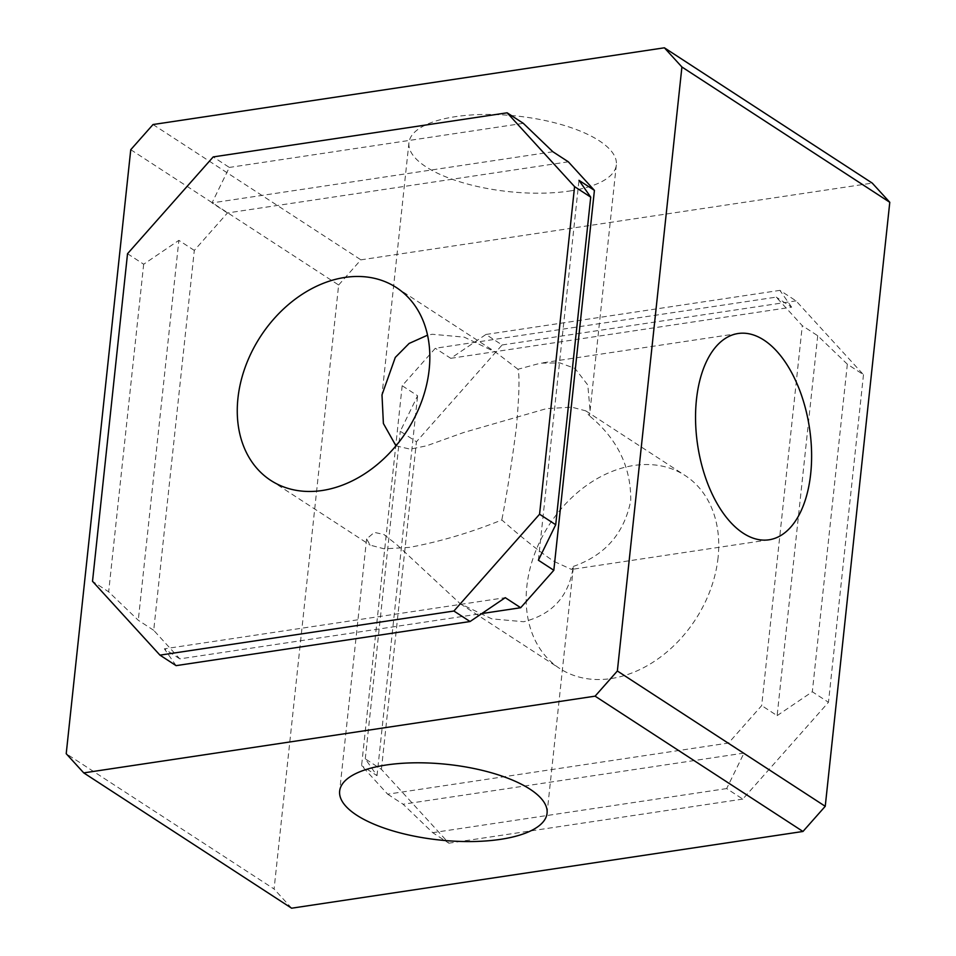 <?xml version="1.0" encoding="UTF-8"?>
<svg xmlns="http://www.w3.org/2000/svg" width="956" height="956" viewBox="0 0 956 956"><rect width="100%" height="100%" fill="white"/><g stroke="black" fill="none" stroke-linecap="round" stroke-linejoin="round"><path stroke-width="0.72" stroke-dasharray="4.78 3.58" d="M554.337 561.566L571.557 569.429L573.313 567.589L573.277 566.454C569.083 595.958 552.568 614.385 523.733 621.735L491.826 618.867L460.242 603.75L396.764 544.633L383.882 534.476L374.334 532.384L366.59 538.969L370.199 545.135L384.204 548.84L409.503 547.382C440.513 541.538 471.284 532.396 501.828 519.945C523.314 538.814 540.821 552.688 554.337 561.566M395.963 445.843L410.196 449.153L426.651 445.795L463.624 432.518L546.497 408.618L571.76 407.16L585.801 410.865L589.386 415.764L590.091 410.578L587.785 385.005L574.974 368.43L559.953 362.921L540.606 363.149L517.937 369.255C519.729 375.29 519.251 394.362 516.491 426.472C512.177 460.553 507.289 491.707 501.828 519.945M517.937 369.255L495.758 352.25L464.246 337.145L432.267 334.265L427.547 335.186M569.764 190.997A104.3 38.013 -173.9 0 0 616.345 164.898A104.3 38.013 -173.9 0 0 563.622 125.26A104.3 38.013 -173.9 0 0 455.534 116.644A104.3 38.013 -173.9 0 0 408.941 142.731A104.3 38.013 -173.9 0 0 461.664 182.369A104.3 38.013 -173.9 0 0 569.764 190.997M718.064 557.683A115.079 87.116 123.1 0 1 657.358 659.317A115.079 87.116 123.1 0 1 559.678 668.471A115.079 87.116 123.1 0 1 526.84 586.375A115.079 87.116 123.1 0 1 587.546 484.74A115.079 87.116 123.1 0 1 685.225 475.586A115.079 87.116 123.1 0 1 718.064 557.683M573.277 566.454C604.981 555.4 624.125 533.532 630.721 500.836C631.211 467.257 617.433 438.9 589.386 415.764M130.757 149.698L338.639 285.007L274.085 889.008L66.215 753.698M402.177 385.722L361.583 765.625L387.67 794.185L728.556 743.039L761.693 705.588L802.287 325.685L776.2 297.125L435.315 348.271L402.177 385.722L417.617 395.772L400.289 431.264L416.434 441.768L502.103 344.973L485.947 334.469L450.754 358.321L435.315 348.271M291.616 908.2L274.085 889.008M338.639 285.007L360.902 259.841L872.254 183.11M153.032 124.531L360.902 259.841M568.33 161.815L227.444 212.961L194.307 250.412L153.713 630.315L179.8 658.875L481.824 613.561M387.67 794.185L403.109 804.235L432.71 832.676L448.854 843.192L381.42 769.365L365.276 758.849L377.023 775.675L361.583 765.625M377.023 775.675L417.617 395.772M450.754 358.321L791.64 307.175L776.2 297.125M791.64 307.175L779.905 290.361L796.049 300.865L863.483 374.692L847.339 364.176L817.727 335.735L802.287 325.685M817.727 335.735L777.132 715.638L761.693 705.588M777.132 715.638L812.325 691.774L828.47 702.29L742.8 799.085L726.656 788.569L743.995 753.089L728.556 743.039M743.995 753.089L403.109 804.235M538.383 560.228L578.978 180.326M179.8 658.875L164.36 648.825L505.246 597.679M176.095 665.639L164.36 648.825M153.713 630.315L138.273 620.265L108.661 591.824L92.517 581.308M194.307 250.412L178.868 240.362L138.273 620.265M227.444 212.961L212.005 202.911L229.344 167.431L213.2 156.915M127.53 253.71L143.675 264.226L178.868 240.362M552.891 151.765L212.005 202.911M365.276 758.849L400.289 431.264M502.103 344.973L796.049 300.865M863.483 374.692L828.47 702.29M742.8 799.085L448.854 843.192M381.42 769.365L416.434 441.768M726.656 788.569L432.71 832.676M485.947 334.469L779.905 290.361M847.339 364.176L812.325 691.774M143.675 264.226L108.661 591.824M523.29 123.324L229.344 167.431M573.313 567.589L547.059 813.269M738.104 333.513L540.606 363.149M616.345 164.898L590.091 410.578M270.775 480.414L370.199 545.135M460.242 603.75L559.678 668.471M396.322 287.529L495.758 352.25M585.801 410.865L685.225 475.586M408.941 142.731L381.994 394.876M769.054 539.793L571.557 569.429M366.602 538.969L339.655 791.102"/><path stroke-width="1.43" d="M386.236 765.003A104.3 38.013 6.1 0 1 494.336 773.631A104.3 38.013 6.1 0 1 547.059 813.269A104.3 38.013 6.1 0 1 500.466 839.356A104.3 38.013 6.1 0 1 392.378 830.74A104.3 38.013 6.1 0 1 339.655 791.102A104.3 38.013 6.1 0 1 386.236 765.003M743.254 533.221A104.3 56.559 -98.5 0 1 695.598 421.883A104.3 56.559 -98.5 0 1 738.104 333.513A104.3 56.559 -98.5 0 1 763.892 340.073A104.3 56.559 -98.5 0 1 811.56 451.411A104.3 56.559 -98.5 0 1 769.054 539.793A104.3 56.559 -98.5 0 1 743.254 533.221M429.16 369.625A115.079 87.116 123.1 0 1 368.454 471.26A115.079 87.116 123.1 0 1 270.775 480.414A115.079 87.116 123.1 0 1 237.936 398.317A115.079 87.116 123.1 0 1 298.642 296.683A115.079 87.116 123.1 0 1 396.322 287.529A115.079 87.116 123.1 0 1 429.16 369.625M427.547 335.186L409.12 343.443L395.294 357.413L381.994 394.876L383.392 423.496L395.963 445.843M66.215 753.698L130.757 149.698L153.032 124.531L664.384 47.8L681.915 66.992L617.361 670.993L595.098 696.159L83.746 772.89L66.215 753.698M664.384 47.8L872.254 183.11L889.785 202.302L825.243 806.302L802.968 831.469L291.616 908.2L83.746 772.89M481.824 613.561L520.685 607.729L553.823 570.278L594.417 190.375L568.33 161.815L552.891 151.765L523.29 123.324L507.146 112.808L574.58 186.635L539.566 514.232L555.711 524.736L538.383 560.228L553.823 570.278M802.968 831.469L595.098 696.159M825.243 806.302L617.361 670.993M889.785 202.302L681.915 66.992M555.711 524.736L590.724 197.151L578.978 180.326L594.417 190.375M520.685 607.729L505.246 597.679L470.053 621.531L453.897 611.027L539.566 514.232M507.146 112.808L213.2 156.915L127.53 253.71L92.517 581.308L159.951 655.135L176.095 665.639L470.053 621.531M590.724 197.151L574.58 186.635M453.897 611.027L159.951 655.135"/></g></svg>
